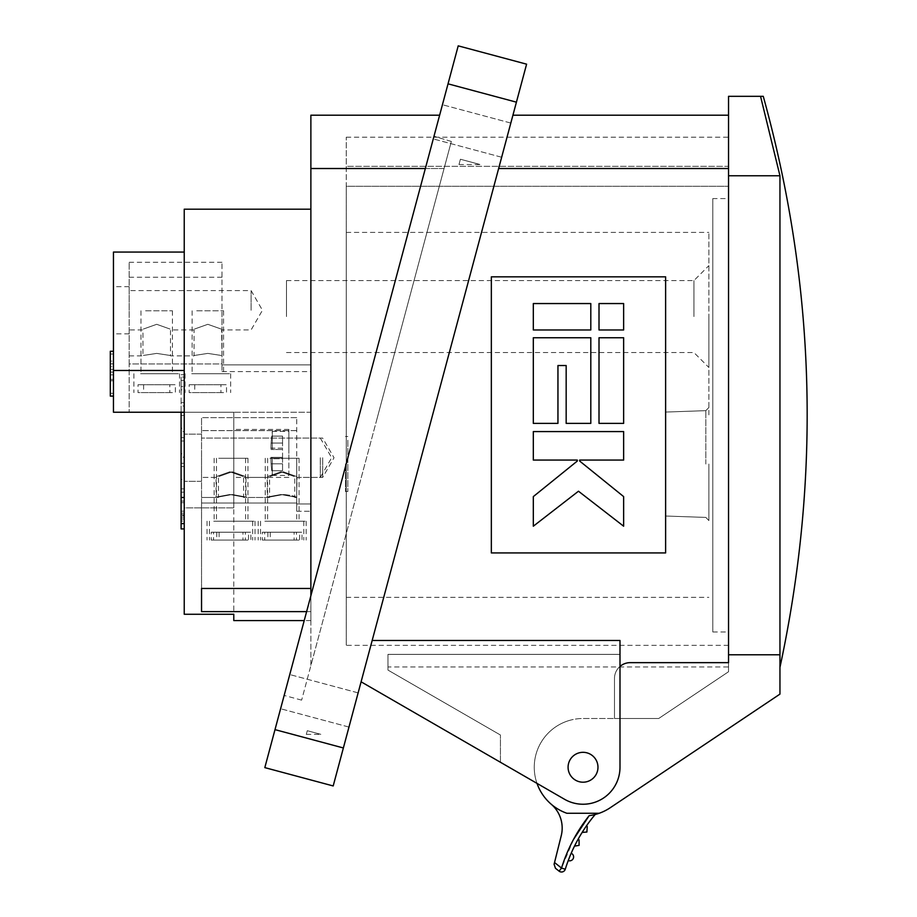 <?xml version="1.0" encoding="UTF-8"?>
<svg xmlns="http://www.w3.org/2000/svg" width="917" height="917" viewBox="0 0 917 917"><rect width="100%" height="100%" fill="white"/><g stroke="black" fill="none" stroke-linecap="round" stroke-linejoin="round"><path stroke-width="0.69" stroke-dasharray="4.58 3.44" d="M242.971 532.215L211.197 532.215L248.53 532.215L242.971 532.215L242.971 540.079L211.197 540.079L211.197 532.215M216.756 532.215L216.756 540.079L248.53 540.079L248.53 532.215M218.739 521.2L245.596 521.2L218.739 521.2M213.73 521.2L252.668 521.2L213.73 521.2M242.971 540.079L211.197 540.079M218.739 458.271L245.596 458.271L218.739 458.271M216.756 540.079L248.53 540.079M294.093 532.215L262.319 532.215L299.653 532.215L294.093 532.215L294.093 540.079L262.319 540.079L262.319 532.215M267.879 532.215L267.879 540.079L299.653 540.079L299.653 532.215M269.862 521.2L296.718 521.2L269.862 521.2M264.864 521.2L303.802 521.2L264.864 521.2M294.093 540.079L262.319 540.079M269.862 458.271L296.718 458.271L269.862 458.271M267.879 540.079L299.653 540.079M245.332 532.215L213.558 532.215L250.891 532.215L245.332 532.215L245.332 540.079L213.558 540.079L213.558 532.215M219.117 532.215L219.117 540.079L250.891 540.079L250.891 532.215M221.1 521.2L247.957 521.2L221.1 521.2M216.091 521.2L255.029 521.2L216.091 521.2M245.332 540.079L213.558 540.079M221.1 458.271L247.957 458.271L221.1 458.271M219.117 540.079L250.891 540.079M220.94 384.727L189.166 384.727L226.51 384.727L220.94 384.727L220.94 392.602L189.166 392.602L189.166 384.727M194.736 384.727L194.736 392.602L226.51 392.602L226.51 384.727M196.719 373.723L223.565 373.723L196.719 373.723M191.71 373.723L230.648 373.723L191.71 373.723M220.94 392.602L189.166 392.602M196.719 310.794L223.565 310.794L196.719 310.794M194.736 392.602L226.51 392.602M296.455 532.215L264.681 532.215L302.014 532.215L296.455 532.215L296.455 540.079L264.681 540.079L264.681 532.215M270.24 532.215L270.24 540.079L302.014 540.079L302.014 532.215M272.223 521.2L299.08 521.2L272.223 521.2M267.214 521.2L306.163 521.2L267.214 521.2M296.455 540.079L264.681 540.079M272.223 458.271L299.08 458.271L272.223 458.271M270.24 540.079L302.014 540.079M169.817 384.727L138.043 384.727L175.376 384.727L169.817 384.727L169.817 392.602L138.043 392.602L138.043 384.727M143.602 384.727L143.602 392.602L175.376 392.602L175.376 384.727M145.585 373.723L172.442 373.723L145.585 373.723M140.588 373.723L179.526 373.723L140.588 373.723M169.817 392.602L138.043 392.602M145.585 310.794L172.442 310.794L145.585 310.794M143.602 392.602L175.376 392.602M573.583 839.33L561.525 868.067L559.072 871.15A3.932 3.932 0 0 0 565.273 869.236L561.525 868.067L554.533 862.519L554.097 864.25M576.919 841.416L574.5 846.127L575.44 846.46M576.988 841.302L578.146 839.181M578.065 839.319L577.595 840.167M577.595 840.178L577.137 841.015M570.947 853.842L571.188 853.269A3.932 3.932 0 0 1 573.32 858.369A3.932 3.932 0 0 1 568.242 860.559L569.698 856.822M582.169 832.384L583.074 832.819M583.304 830.607L584.289 829.083M585.115 827.845L586.502 825.827M586.399 825.976L585.31 827.558M592.027 815.19L592.944 815.007M595.202 814.479A157.311 157.311 0 0 0 565.273 869.236M554.533 862.519L561.238 835.719A31.465 31.465 0 0 0 551.232 804.232A48.761 48.761 0 0 0 566.855 813.264A48.761 48.761 0 0 1 551.232 804.232M589.173 815.637A48.761 48.761 0 0 0 599.202 813.264L566.855 813.264L599.202 813.264A48.761 48.761 0 0 0 610.16 807.785L779.954 694.112L779.954 654.784L728.545 654.784L728.545 96.319L763.265 96.319M619.995 666.418A15.727 15.727 0 0 0 614.493 678.374L614.493 718.492L583.029 718.492A48.761 48.761 0 0 0 570.408 720.154A48.761 48.761 0 0 1 583.029 718.492L614.493 718.492L614.493 678.374A15.727 15.727 0 0 1 630.22 662.647A15.727 15.727 0 0 0 614.493 678.374L614.493 718.492L658.704 718.492L728.545 671.737L728.545 662.647L728.545 671.737L658.704 718.492L614.493 718.492L614.493 678.374A15.727 15.727 0 0 1 630.22 662.647L728.545 662.647L728.545 654.784L728.545 666.968L387.96 666.968L387.96 654.383L387.96 666.968M630.22 662.647L728.545 662.647L630.22 662.647M712.807 198.576L712.807 631.973L712.807 198.576L728.545 198.576L728.545 631.973L728.545 198.576M586.891 781.697A14.947 14.947 0 0 0 597.46 763.391A14.947 14.947 0 0 0 579.166 752.823A14.947 14.947 0 0 0 568.597 771.128A14.947 14.947 0 0 0 597.976 767.254A14.947 14.947 0 0 0 583.029 752.318A14.947 14.947 0 0 0 568.082 767.254A14.947 14.947 0 0 1 583.029 752.318A14.947 14.947 0 0 1 597.976 767.254A14.947 14.947 0 0 1 583.029 782.201A14.947 14.947 0 0 1 568.082 767.254A14.947 14.947 0 0 0 583.029 782.201A14.947 14.947 0 0 0 597.976 767.254A14.947 14.947 0 0 0 583.029 752.318A14.947 14.947 0 0 0 568.082 767.254A14.947 14.947 0 0 0 583.029 782.201A14.947 14.947 0 0 0 597.976 767.254M599.202 813.264L566.855 813.264A48.761 48.761 0 0 1 570.408 720.154A48.761 48.761 0 0 0 536.995 783.37L564.54 799.28A36.967 36.967 0 0 0 619.995 767.254A36.967 36.967 0 0 1 564.54 799.28A36.967 36.967 0 0 0 619.995 767.254L619.995 640.49L619.995 654.383L387.96 654.383L387.96 670.075L500.441 735.021L387.96 670.075L387.96 654.383L619.995 654.383L619.995 640.49L372.176 640.49L498.63 168.522L728.545 168.522L728.545 115.198L728.545 666.968M712.807 631.973L728.545 631.973M568.597 771.128A14.947 14.947 0 0 1 568.082 767.254M728.545 175.766L779.954 175.766L779.954 664.229M779.954 175.766L760.548 96.319M728.545 414.885L728.545 166.321L728.545 414.885M728.545 166.321L728.545 137.218L728.545 166.321L346.271 166.321L346.271 645.339L346.271 186.266L728.545 186.266L346.271 186.266L346.271 137.218L346.271 166.321L728.545 166.321M498.63 168.522L361.103 681.812L564.54 799.28L500.441 762.268L500.441 735.021L500.441 762.268M110.304 366.605L110.304 369.368L110.304 366.605L113.456 366.605L113.456 369.368L113.456 366.605L110.304 366.605M110.304 361.103L110.304 363.854L110.304 361.103L113.456 361.103L113.456 363.854L113.456 361.103L110.304 361.103M110.304 372.119L110.304 379.397L110.304 372.119L113.456 372.119L113.456 379.397L113.456 372.119L110.304 372.119M110.304 379.397L110.304 380.773L110.304 379.397L113.456 379.397L113.456 380.773L113.456 379.397L110.304 379.397M110.304 369.368L113.456 369.368L110.304 369.368M110.304 363.854L113.456 363.854L110.304 363.854M110.304 374.87L113.456 374.87L110.304 374.87M113.456 373.689L113.456 351.268L113.456 373.689M251.098 310.267L251.098 290.597L251.098 310.267M282.562 449.49L270.996 449.49L282.562 449.49L282.562 448.126L270.939 448.126A157.151 78.575 180 0 0 270.996 449.49A157.151 78.575 180 0 1 270.939 448.126A157.151 136.094 180 0 1 271.123 443.037A157.151 136.094 180 0 0 270.939 448.126L282.562 448.126L282.562 443.037L271.123 443.037A157.311 153.403 0 0 1 271.764 436.114A157.311 153.403 0 0 0 271.123 443.037L282.562 443.037L282.562 436.114L271.719 436.114L282.562 436.114L282.562 449.49L272.315 449.49L282.562 449.49L282.562 457.354L270.996 457.354L282.562 457.354L282.562 458.718L270.939 458.718A157.151 78.575 0 0 1 270.996 457.354A157.151 78.575 0 0 0 270.939 458.718A157.151 136.094 0 0 0 271.123 463.807A157.151 136.094 0 0 1 270.939 458.718L282.562 458.718L282.562 463.807L271.123 463.807A157.311 153.403 180 0 0 271.764 470.73A157.311 153.403 180 0 1 271.123 463.807L282.562 463.807L282.562 470.73L271.719 470.73L282.562 470.73L282.562 457.354L272.315 457.354L282.562 457.354L282.562 449.49M110.304 351.268L110.304 396.11M129.182 310.267L129.182 286.666L129.182 310.267M156.715 324.309C174.482 330.624 174.482 330.624 156.715 324.309C174.482 330.624 174.482 330.624 156.715 324.309C138.948 330.624 138.948 330.624 156.715 324.309C138.948 330.624 138.948 330.624 156.715 324.309M207.838 324.309C225.616 330.624 225.616 330.624 207.838 324.309C225.616 330.624 225.616 330.624 207.838 324.309C190.083 330.624 190.083 330.624 207.838 324.309C190.083 330.624 190.083 330.624 207.838 324.309M288.855 431.403L288.855 453.422L288.855 431.403L272.315 431.403L272.315 449.49L270.996 449.49L272.315 449.49L272.315 431.403A157.311 157.311 0 0 0 271.719 436.114M288.855 475.442L288.855 453.422L288.855 475.442L272.315 475.442L272.315 457.354L270.996 457.354L272.315 457.354L272.315 475.442A157.311 157.311 0 0 1 271.719 470.73M184.237 488.841L184.237 457.159L184.237 488.841L181.096 488.841L181.096 479.408L184.237 479.408M184.237 437.673L184.237 405.99L184.237 437.673L181.096 437.673L181.096 428.239L184.237 428.239M184.237 482.743L184.237 513.142L184.237 482.743L181.096 482.743L181.096 492.177L184.237 492.177M184.237 377.07L184.237 386.504L184.237 377.07L181.096 377.07L184.237 377.07M184.237 515.503L184.237 521.005L184.237 515.503L181.096 515.503L184.237 515.503M184.237 380.406L184.237 412.088L184.237 380.406L181.096 380.406L181.096 389.84L184.237 389.84M184.237 463.257L184.237 431.575L184.237 463.257L181.096 463.257L181.096 453.823L184.237 453.823M320.32 457.743L320.32 477.413L320.32 457.743M322.681 457.743L322.681 477.413L322.681 457.743M156.715 353.4C138.971 356.117 138.971 356.117 156.715 353.4C138.971 356.117 138.971 356.117 156.715 353.4C174.505 356.128 174.505 356.128 156.715 353.4C174.505 356.128 174.505 356.128 156.715 353.4M207.838 353.4C190.094 356.117 190.094 356.117 207.838 353.4C190.094 356.117 190.094 356.117 207.838 353.4C225.628 356.128 225.628 356.128 207.838 353.4C225.628 356.128 225.628 356.128 207.838 353.4M181.096 479.408L181.096 457.159L184.237 457.159M181.096 457.159L181.096 466.593L184.237 466.593M181.096 466.593L181.096 488.841M181.096 428.239L181.096 405.99L184.237 405.99M181.096 405.99L181.096 415.424L184.237 415.424M181.096 415.424L181.096 437.673M181.096 492.177L181.096 513.142L184.237 513.142L184.237 374.709L184.237 513.142L181.096 513.142L181.096 482.743M181.096 386.504L181.096 377.07L181.096 386.504L184.237 386.504M181.096 521.005L181.096 515.503L181.096 521.005L184.237 521.005M181.096 517.073L184.237 517.073M181.096 389.84L181.096 412.088L184.237 412.088M181.096 412.088L181.096 402.655L184.237 402.655M181.096 402.655L181.096 380.406M181.096 453.823L181.096 431.575L184.237 431.575M181.096 431.575L181.096 441.008L184.237 441.008M181.096 441.008L181.096 463.257M201.545 457.743L201.545 481.345L201.545 457.743M221.994 316.56L221.994 262.285L221.994 363.957L129.182 363.957L129.182 262.285L129.182 412.237L129.182 363.957L221.994 363.957L221.994 316.56M113.456 310.267L113.456 286.666L113.456 310.267M310.874 364.863L221.994 364.863L310.874 364.863L310.874 412.237L129.182 412.237L310.874 412.237L310.874 364.863M221.994 364.863L221.994 371.614L221.994 364.863M229.858 471.785C247.636 478.112 247.636 478.112 229.858 471.785C247.636 478.112 247.636 478.112 229.858 471.785C212.102 478.101 212.102 478.101 229.858 471.785C212.102 478.101 212.102 478.101 229.858 471.785M280.992 471.785C298.759 478.112 298.759 478.112 280.992 471.785C298.759 478.112 298.759 478.112 280.992 471.785C263.225 478.101 263.225 478.101 280.992 471.785C263.225 478.101 263.225 478.101 280.992 471.785M232.219 471.785C249.997 478.112 249.997 478.112 232.219 471.785C249.997 478.112 249.997 478.112 232.219 471.785C214.463 478.101 214.463 478.101 232.219 471.785C214.463 478.101 214.463 478.101 232.219 471.785M283.353 471.785C301.12 478.112 301.12 478.112 283.353 471.785C301.12 478.112 301.12 478.112 283.353 471.785C265.586 478.101 265.586 478.101 283.353 471.785C265.586 478.101 265.586 478.101 283.353 471.785M288.855 453.422L288.855 429.431L288.855 453.422M181.096 412.237L181.096 528.926L181.096 497.472L184.237 497.472L184.237 528.926L184.237 497.472L184.237 528.926L184.237 497.472L181.096 497.472L184.237 497.472M184.237 528.926L181.096 528.926L184.237 528.926L181.096 528.926L181.096 497.472M181.096 511.182L181.096 502.711L181.096 514.815L181.096 511.182L184.237 511.182L184.237 514.815L184.237 502.711L184.237 511.182L181.096 511.182M181.096 523.286L181.096 514.815L181.096 523.286L184.237 523.286L184.237 514.815L184.237 523.286L181.096 523.286M113.456 252.06L113.456 412.237L184.237 412.237L184.237 252.06L184.237 507.869L233.789 507.869L184.237 507.869L184.237 412.237L233.789 412.237L233.789 507.869L233.789 412.237L184.237 412.237M232.219 494.504C214.463 497.759 214.463 497.759 232.219 494.504C214.463 497.759 214.463 497.759 232.219 494.504C250.009 497.771 250.009 497.771 232.219 494.504C250.009 497.771 250.009 497.771 232.219 494.504M283.353 494.504C265.586 497.759 265.586 497.759 283.353 494.504C265.586 497.759 265.586 497.759 283.353 494.504C290.173 495.123 294.621 496.051 296.718 497.312L296.718 491.374L296.718 497.312C294.644 496.063 290.196 495.123 283.353 494.504M280.992 494.504C263.225 497.759 263.225 497.759 280.992 494.504C263.225 497.759 263.225 497.759 280.992 494.504C298.782 497.771 298.782 497.771 280.992 494.504C298.782 497.771 298.782 497.771 280.992 494.504M229.858 494.504C212.102 497.759 212.102 497.759 229.858 494.504C212.102 497.759 212.102 497.759 229.858 494.504C247.647 497.771 247.647 497.771 229.858 494.504C247.647 497.771 247.647 497.771 229.858 494.504M233.789 453.422L233.789 477.413L233.789 453.422M181.096 513.142L184.237 513.142L181.096 513.142M181.096 374.709L184.237 374.709L181.096 374.709M181.096 523.962L184.237 523.962M181.096 518.965L184.237 518.965M184.237 457.743L184.237 481.345L184.237 457.743M181.096 501.095L184.237 501.095L181.096 501.095M181.096 514.815L184.237 514.815L181.096 514.815M181.096 502.711L184.237 502.711L181.096 502.711M113.456 370.479L184.237 370.479M184.237 209.191L184.237 614.264L184.237 507.869L233.789 507.869L184.237 507.869L184.237 614.264L233.789 614.264L233.789 507.869L233.789 620.568M296.718 464.036L296.718 417.636L296.718 503.032L201.545 503.032L201.545 417.636L201.545 611.628L201.545 503.032L296.718 503.032L296.718 464.036L296.718 503.96L296.718 503.032L201.545 503.032L296.718 503.032L296.718 464.036M310.874 588.473L310.874 209.191L310.874 588.473L310.874 503.96L296.718 503.96L310.874 503.96L310.874 611.628L310.874 503.96L310.874 511.239L310.874 503.96L296.718 503.96L296.718 511.239L296.718 503.032L296.718 503.96L310.874 503.96L310.874 588.473L201.545 588.473M306.622 611.628L310.874 611.628L310.874 620.568L310.874 611.628L201.545 611.628M310.874 115.198L310.874 665.627L444.069 168.522L310.874 665.627L310.874 595.729M425.35 168.522L444.069 168.522L451.336 141.447L376.956 419.012L451.336 141.447L444.069 168.522L310.874 168.522M376.956 419.012L301.636 700.129L376.956 419.012M451.336 141.447L433.993 136.243L451.336 141.447M433.993 136.243C441.272 109.1 441.272 109.1 433.993 136.243C441.272 109.1 441.272 109.1 433.993 136.243L359.475 414.335L433.993 136.243M359.475 414.335L284.155 695.441L359.475 414.335M516.42 102.165L333.192 785.949L264.818 767.621L458.213 45.85L526.599 64.167L516.42 102.165L448.035 83.837M437.856 121.823L433.282 138.925L437.856 121.823M285.176 691.647L289.761 674.557L285.176 691.647M506.241 140.152L510.815 123.05L506.241 140.152M353.549 709.964L348.976 727.066L353.549 709.964M619.995 767.254L619.995 654.383L619.995 767.254M372.176 640.49L361.103 681.812M346.271 414.885L346.271 232.402L346.271 414.885M708.875 414.885L708.875 232.402L708.875 414.885M708.875 464.036L708.875 520.569L708.875 464.036M708.875 316.56L708.875 367.488L708.875 316.56M665.616 464.036L665.616 516.019L665.616 464.036M665.616 509.05L665.616 412.065L665.616 509.05M693.928 316.56L693.928 280.579L693.928 316.56M347.841 440.194L347.841 491.569L347.841 440.194M286.494 316.56L286.494 280.579L286.494 316.56M345.491 464.036L345.491 491.569L345.491 464.036M623.64 329.971L623.64 303.55L599.007 303.55L599.007 329.971L623.64 329.971M590.8 329.971L590.8 303.55L533.316 303.55L533.316 329.971L590.8 329.971M533.316 423.379L557.949 423.379L557.949 365.528L566.167 365.528L566.167 423.379L590.8 423.379L590.8 337.743L533.316 337.743L533.316 423.379M623.64 423.379L623.64 337.743L599.007 337.743L599.007 423.379L623.64 423.379M577.332 461.022L577.332 460.07L533.316 460.07L533.316 431.575L623.64 431.575L623.64 460.07L579.636 460.07L579.636 461.022M623.64 496.601L623.64 526.209L578.478 491.214L533.316 526.209L533.316 496.601M665.616 276.831L491.34 276.831L491.34 552.928L665.616 552.928L665.616 276.831M307.287 730.7C325.306 735.537 325.306 735.537 307.287 730.7C325.306 735.537 325.306 735.537 307.287 730.7C305.991 735.537 305.991 735.537 307.287 730.7C305.991 735.537 305.991 735.537 307.287 730.7M460.403 159.237C486.4 166.195 486.4 166.195 460.403 159.237C486.4 166.195 486.4 166.195 460.403 159.237C458.546 166.195 458.546 166.195 460.403 159.237C458.546 166.195 458.546 166.195 460.403 159.237M343.371 747.963L274.997 729.634M705.838 464.036L705.838 410.656L705.838 464.036M207.047 521.2L207.047 540.079M214.131 458.271L214.131 521.2M245.596 458.271L245.596 521.2M252.668 521.2L252.668 540.079M258.181 521.2L258.181 540.079M265.254 458.271L265.254 521.2M296.718 458.271L296.718 521.2M303.802 521.2L303.802 540.079M209.408 521.2L209.408 540.079M216.492 458.271L216.492 521.2M247.957 458.271L247.957 521.2M255.029 521.2L255.029 540.079M185.028 373.723L185.028 392.602M192.111 310.794L192.111 373.723M223.565 310.794L223.565 373.723M230.648 373.723L230.648 392.602M260.543 521.2L260.543 540.079M267.615 458.271L267.615 521.2M299.08 458.271L299.08 521.2M306.163 521.2L306.163 540.079M133.905 373.723L133.905 392.602M140.977 310.794L140.977 373.723M172.442 310.794L172.442 373.723M179.526 373.723L179.526 392.602M728.545 645.339L346.271 645.339M110.304 380.773L113.456 380.773M221.994 355.888L221.605 329.925L251.098 329.925L262.457 310.267L251.098 290.597L129.182 290.597M110.304 354.031L113.456 354.031M110.304 393.359L113.456 393.359M194.072 329.925L170.482 329.925L170.482 355.888L194.072 355.888L194.072 329.925M129.182 355.888L142.949 355.888L142.949 329.925L129.182 329.925M296.718 497.472L294.758 497.472L294.758 477.413L320.32 477.413L331.667 457.743L320.32 438.085L201.545 438.085L322.681 438.085L334.029 457.743L322.681 477.413L297.108 477.413L296.718 491.569M221.994 277.232L129.182 277.232M221.994 262.285L129.182 262.285M129.182 333.868L113.456 333.868M129.182 286.666L113.456 286.666M221.994 371.614L310.874 371.614M267.225 477.413L243.624 477.413L243.624 497.472L267.225 497.472L267.225 477.413M216.103 477.413L201.545 477.413L218.452 477.413L218.452 497.472L201.545 497.472L216.103 497.472L216.103 477.413M269.587 477.413L245.985 477.413L245.985 497.472L269.587 497.472L269.587 477.413M288.855 477.413L233.789 477.413M288.855 429.431L233.789 429.431M201.545 434.154L184.237 434.154L201.545 434.154M201.545 481.345L184.237 481.345L201.545 481.345M296.718 430.612L201.545 430.612L296.718 430.612M296.718 417.636L201.545 417.636L296.718 417.636M296.718 511.239L310.874 511.239L296.718 511.239M310.874 620.568L304.226 620.568M301.636 700.129L284.155 695.441M501.656 157.243L433.282 138.925L501.656 157.243M510.815 123.05L442.441 104.733L510.815 123.05M348.976 727.066L280.591 708.738L348.976 727.066M358.134 692.874L289.761 674.557L358.134 692.874M346.271 597.357L708.875 597.357M346.271 232.402L708.875 232.402M346.271 137.218L728.545 137.218M665.616 412.065L705.838 410.656L708.875 407.515L705.838 410.656L665.616 412.065M665.616 516.019L705.838 517.417L708.875 520.569L705.838 517.417L665.616 516.019M286.494 280.579L693.928 280.579L708.875 265.632M286.494 352.541L693.928 352.541L708.875 367.488M345.491 491.569L347.841 491.569M345.491 436.515L347.841 436.515M306.301 734.368L320.961 734.368M458.981 164.544L480.244 164.544"/><path stroke-width="1.38" d="M559.072 871.15L555.473 868.284L559.072 871.15L561.525 868.067L565.273 869.236A3.932 3.932 0 0 1 559.072 871.15M555.473 868.284L554.097 864.25L555.473 868.284M579.097 845.371L579.04 839.812L578.157 839.158L579.04 839.812L579.097 845.371L574.5 846.127L579.097 845.371M577.137 841.015L576.426 842.356M576.3 842.597L575.016 845.096M575.005 845.107L574.65 845.806M569.698 856.822L568.242 860.559A3.932 3.932 0 0 0 573.32 858.369A3.932 3.932 0 0 0 571.188 853.269L571.165 853.314M586.88 832.04L587.247 826.481L586.502 825.827L587.247 826.481L586.88 832.04L582.169 832.384L586.88 832.04M584.289 829.083L583.304 830.607M592.944 815.007L591.717 815.247M551.232 804.232A31.465 31.465 0 0 1 561.238 835.719L554.097 864.25M565.273 869.236A157.311 157.311 0 0 1 595.202 814.479M779.954 667.37C821.139 475.648 815.58 285.302 763.265 96.319L728.545 96.319L728.545 654.784L779.954 654.784L779.954 694.112L610.16 807.785A48.761 48.761 0 0 1 589.173 815.637L573.583 839.33M500.441 762.268L536.995 783.37A48.761 48.761 0 0 0 566.855 813.264L599.202 813.264M498.63 168.522L728.545 168.522L728.545 662.647L630.22 662.647A15.727 15.727 0 0 0 619.995 666.418M579.166 752.823A14.947 14.947 0 0 1 597.976 767.254A14.947 14.947 0 0 0 583.029 752.318A14.947 14.947 0 0 0 568.082 767.254A14.947 14.947 0 0 1 579.166 752.823M586.891 781.697A14.947 14.947 0 0 1 568.597 771.128M728.545 175.766L779.954 175.766L779.954 664.229M760.548 96.319L779.954 175.766M361.103 681.812L564.54 799.28A36.967 36.967 0 0 0 619.995 767.254L619.995 640.49L372.176 640.49M491.34 552.928L665.616 552.928L665.616 276.831L491.34 276.831L491.34 552.928M113.456 396.11L110.304 396.11L110.304 351.268L113.456 351.268M184.237 528.926L181.096 528.926L181.096 412.237M184.237 412.237L113.456 412.237L113.456 252.06L184.237 252.06M181.096 497.472L184.237 497.472M113.456 370.479L184.237 370.479M310.874 209.191L184.237 209.191L184.237 614.264L233.789 614.264L233.789 620.568L304.226 620.568M201.545 588.473L201.545 611.628L201.545 588.473L310.874 588.473M306.622 611.628L201.545 611.628M310.874 595.729L310.874 168.522L425.35 168.522M439.633 115.198L310.874 115.198L310.874 168.522M274.997 729.634L264.818 767.621L333.192 785.949L343.371 747.963L274.997 729.634L458.213 45.85L526.599 64.167L343.371 747.963M568.082 767.254A14.947 14.947 0 0 0 583.029 782.201A14.947 14.947 0 0 0 597.976 767.254M623.64 303.55L599.007 303.55L599.007 329.971L623.64 329.971L623.64 303.55M590.8 303.55L533.316 303.55L533.316 329.971L590.8 329.971L590.8 303.55M590.8 423.379L590.8 337.743L533.316 337.743L533.316 423.379L557.949 423.379L557.949 365.528L566.167 365.528L566.167 423.379L590.8 423.379M623.64 337.743L599.007 337.743L599.007 423.379L623.64 423.379L623.64 337.743M623.64 431.575L533.316 431.575L533.316 460.07L577.332 460.07L577.332 461.022L533.316 496.601L533.316 526.209L578.478 491.214L623.64 526.209L623.64 496.601L579.636 461.022L579.636 460.07L623.64 460.07L623.64 431.575M577.332 461.022L533.316 496.601M623.64 496.601L579.636 461.022M568.242 860.559A3.932 3.932 0 0 0 573.32 858.369A3.932 3.932 0 0 0 571.188 853.269M554.533 862.519L561.525 868.067C567.497 848.878 576.713 831.41 589.173 815.637M516.42 102.165L448.035 83.837M512.924 115.198L728.545 115.198"/></g></svg>
